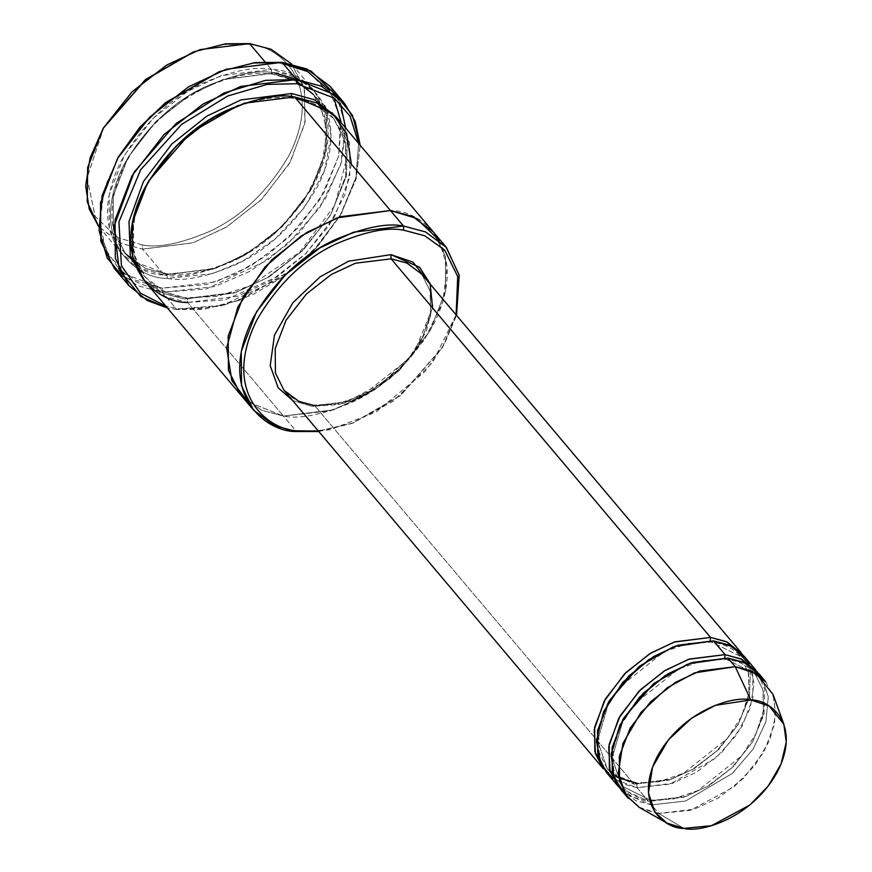 <?xml version="1.0" encoding="UTF-8"?>
<svg xmlns="http://www.w3.org/2000/svg" width="872" height="872" viewBox="0 0 872 872"><rect width="100%" height="100%" fill="white"/><g stroke="black" fill="none" stroke-linecap="round" stroke-linejoin="round"><path stroke-width="0.65" stroke-dasharray="4.36 3.27" d="M292.578 400.477L311.947 406.352L350.381 401.218L374.371 390.002L399.245 370.578L419.694 344.298L430.561 315.98L430.376 291.477L421.754 274.124L430.376 291.477L430.561 315.98L419.694 344.298L399.245 370.578L374.371 390.002L350.381 401.218L314.672 405.633L634.118 784.233L669.118 780.048L692.63 769.311L717.187 750.639L737.821 725.123L749.462 697.175L750.323 672.454L742.595 654.48L750.323 672.454L749.462 697.175L737.821 725.123L717.187 750.639L692.63 769.311L669.118 780.048L634.118 784.233L636.843 783.503L635.917 782.969L636.843 783.503L634.118 784.233L314.672 405.633L313.757 405.088L314.672 405.633L311.947 406.352L292.578 400.477M336.57 95.582L345.497 125.612L340.712 164.754L320.122 207.046L287.411 244.422L250.057 271.247L214.861 286.528L162.345 292.338L162.159 288.174L206.25 284.555L235.44 273.982L267.573 254.995L298.878 227.112L324.112 192.483L338.75 155.881L341.214 122.778M333.9 97.828L308.655 72.104L279.345 63.067L282.07 62.337L279.345 63.067L283.127 63.58M114.319 268.369L137.602 285.711L162.345 292.338L176.863 309.549L179.588 308.819L165.822 306.116L179.588 308.819L223.679 305.211L252.869 294.638L285.002 275.65L316.296 247.768L341.541 213.139L356.168 176.536L358.643 143.422L355.82 177.986L339.84 216.093L318.858 244.923L293.352 269.274L240.618 299.815L205.966 308.59L179.588 308.819L176.863 309.549L203.819 309.309L239.211 300.35L293.101 269.132L319.152 244.258L340.603 214.806L356.19 178.64L360.18 145.253L356.027 179.229L339.895 215.994L313.713 250.199L282.059 277.438L220.878 306.116L176.863 309.549L162.345 292.338L206.348 288.905L267.541 260.227L299.183 232.988L325.376 198.783L341.508 162.018L345.661 128.042M456.121 314.847L442.05 348.168L400.608 395.572L353.607 422.789L318.389 431.062L352.364 423.258L393.545 400.978L432.741 362.229L456.121 314.847M318.792 431.542L352.212 423.323L400.357 395.43L442.802 346.882L456.525 315.326L444.415 344.069L425.133 371.494L375.854 412.14L329.91 429.809L296.491 431.542L283.422 416.053L333.398 409.884L366.981 394.188L401.807 366.992L430.43 330.194L445.657 290.561L445.385 256.248L433.33 231.952M104.008 126.974L87.047 177.659L95.113 216.409L117.273 237.446L142.398 244.956L142.572 249.13L119.911 242.95L98.754 226.6L120.467 243.201L142.572 249.13L164.361 274.942L142.256 269.012L121.448 253.523L109.382 229.227L109.109 194.914L124.336 155.281L152.96 118.483L187.785 91.288L221.368 75.591L271.345 69.411C255.267 66.087 232.388 70.676 202.685 83.2C169.953 98.307 142.812 124.206 121.252 160.895C82.982 237.108 133.95 275.77 164.361 274.942L167.086 274.211L145.504 268.434L125.187 253.305L113.415 229.587L113.153 196.091L128.01 157.396L155.957 121.481L189.954 94.939L222.742 79.614L271.53 73.586L271.345 69.411L271.53 73.586L293.101 79.363L313.419 94.492L325.191 118.211L325.452 151.706L310.596 190.401L282.648 226.317L248.662 252.858L215.875 268.184L164.361 274.942C180.428 278.277 203.318 273.677 233.009 261.153C265.742 246.046 292.894 220.147 314.443 183.458C352.724 107.245 301.756 68.583 271.345 69.411L264.892 61.759L271.345 69.411L293.45 75.341L314.258 90.83L326.324 115.126L326.597 149.439L311.369 189.082L282.746 225.881L247.921 253.065L214.338 268.761L164.361 274.942L142.572 249.13L192.549 242.95L226.142 227.254L260.968 200.059L289.591 163.26L304.808 123.628L304.546 89.315L291.542 63.939L304.165 87.821L305.113 121.982L290.409 161.832L261.916 199.11L226.905 226.785L193.006 242.798L142.572 249.13L142.398 244.956C158.094 248.215 180.428 243.724 209.422 231.505C241.37 216.757 267.868 191.469 288.915 155.652C326.281 81.26 276.522 43.513 246.841 44.33L249.566 43.6L246.841 44.33C276.522 43.513 326.281 81.26 288.915 155.652C267.868 191.469 241.37 216.757 209.422 231.505C180.428 243.724 158.094 248.215 142.398 244.956L117.349 237.489L95.222 216.594L87.015 178.095L103.637 127.617M318.662 101.882L313.419 94.492L293.101 79.363L272.456 74.12L271.53 73.586L274.255 72.856C258.177 69.52 235.287 74.12 205.596 86.644C172.863 101.752 145.711 127.65 124.162 164.339C85.881 240.552 136.86 279.214 167.261 278.386L167.086 274.211L166.16 273.677L167.086 274.211L167.261 278.386C136.86 279.214 85.881 240.552 124.162 164.339C145.711 127.65 172.863 101.752 205.596 86.644C235.287 74.12 258.177 69.52 274.255 72.856L222.742 79.614L189.954 94.939L155.957 121.481L128.01 157.396L113.153 196.091L113.415 229.587L125.187 253.305L145.504 268.434L167.086 274.211L212.256 269.339L242.503 256.423L274.745 233.696L303.336 201.835L321.888 165.407L327.011 131.225L320.144 104.553M765.878 681.98L774.5 699.333L774.685 723.836L763.818 752.154L743.369 778.434L718.495 797.858L694.504 809.074L658.807 813.489L651.548 804.878L685.523 801.03L732.393 773.377L753.212 748.994L765.91 721.678L768.287 696.75L761.943 677.936L768.287 696.75L765.91 721.678L753.212 748.994L732.393 773.377L685.523 801.03L651.548 804.878L624.832 793.629M639.198 807.319L658.807 813.489L683.91 828.4L658.807 813.489L690.352 810.361L734.159 786.751L755.076 765.202L769.889 739.805L775.797 714.898L773.028 694.406M724.73 657.782L725.242 658.796L754.88 673.587L763.207 690.362L763.392 714.059L752.874 741.429L733.112 766.837L709.067 785.607L685.872 796.452L651.362 800.714L650.436 800.18L651.362 800.714L648.637 801.444L683.637 797.259L707.148 786.522L731.706 767.851L752.34 742.323L763.981 714.386L764.842 689.665L757.125 671.691L764.842 689.665L763.981 714.386L752.34 742.323L731.706 767.851L707.148 786.522L683.637 797.259L648.637 801.444L651.362 800.714L621.736 785.923L612.068 757.964L623.84 717.896L612.068 757.964L621.736 785.923L651.362 800.714L651.548 804.878L651.362 800.714L685.872 796.452L709.067 785.607L733.112 766.837L752.874 741.429L763.392 714.059L763.207 690.362L754.88 673.587L725.242 658.796L724.73 657.782M687.463 664.213L725.242 658.796L687.463 664.213M619.491 787.819L648.637 801.444L637.029 787.667L612.972 778.587M727.967 658.077L725.242 658.796L726.169 659.33L725.242 658.796L727.967 658.077M618.967 778.129L636.843 783.503L671.353 779.241L694.548 768.396L718.593 749.626L738.355 724.218L748.874 696.848L748.688 673.151L740.35 656.376L711.65 642.13L710.724 641.585L713.449 640.866L672.944 647.002L710.724 641.585L710.211 640.571L710.724 641.585L740.35 656.376L748.688 673.151L748.874 696.848L738.355 724.218L718.593 749.626L694.548 768.396L671.353 779.241L636.843 783.503L612.754 774.085M610.237 771.905L607.217 768.712L597.549 740.753L609.321 700.685L597.549 740.753L607.217 768.712L615.872 776.309M604.972 770.608L634.118 784.233L604.972 770.608M606.367 772.374L621.235 783.438L637.029 787.667L636.843 783.503L637.029 787.667L672.726 783.263L696.717 772.047L721.591 752.623L742.039 726.343L752.907 698.025L752.721 673.522L744.099 656.158M340.418 103.517L330.096 86.306M238.154 105.436L268.62 97.849L291.858 97.675L291.335 96.629L291.858 97.675L313.43 103.463L333.747 118.581L345.519 142.3L345.781 175.795L330.924 214.49L302.987 250.417L268.99 276.958L236.203 292.284L187.415 298.311L186.488 297.777L187.415 298.311L184.679 299.042L233.958 293.09L267.061 277.874L301.581 251.43L330.39 215.395L346.391 176.122L347.176 141.591L336.003 116.674L347.176 141.591L346.391 176.122L330.39 215.395L301.581 251.43L267.061 277.874L233.958 293.09L184.679 299.042L187.415 298.311L165.833 292.523L145.515 277.405L135.792 260.51L131.846 237.751L135.858 210.326L148.643 180.962M143.259 279.312L163.467 293.504L184.679 299.042L163.467 293.504L143.259 279.312M433.7 232.388L445.538 256.848L445.527 291.226L430.103 330.771L401.425 367.374L366.676 394.373L333.213 409.938L283.422 416.064L187.589 302.475L187.415 298.311L236.203 292.284L268.99 276.958L302.987 250.417L330.924 214.49L345.781 175.795L345.519 142.3L333.747 118.581L313.43 103.463L292.785 98.209L291.858 97.675L294.583 96.945L243.07 103.703L210.283 119.028L176.286 145.57L148.338 181.496L133.481 220.191L133.743 253.687L145.515 277.405L165.833 292.523L187.415 298.311L187.589 302.475L237.566 296.306L271.159 280.599L305.985 253.414L334.608 216.616L349.825 176.972L349.563 142.659L337.497 118.363M749.124 663.712L754.062 683.277L750.225 708.282L736.589 734.889L715.672 758.139L670.012 784.124L637.029 787.667L648.637 801.444L632.854 797.204L617.986 786.141M421.754 274.124L430.092 291.041L430.626 312.416L423.094 336.025L408.172 359.297L362.992 395.092L337.519 403.845L313.757 405.088C300.949 403.485 291.041 398.569 284.021 390.329L298.889 401.393L314.672 405.633M432.556 307.958L414.091 352.866L376.344 388.52L338.946 404.575L311.947 406.352L344.287 403.202L389.195 379.233L410.799 357.28L426.299 331.262L432.774 305.582L430.31 284.261M144.676 281.057L165.484 296.556L187.589 302.475L283.422 416.064L261.546 410.232L240.879 395.081M439.15 240.291L447.096 267.148L442.78 302.126L424.37 339.906L395.136 373.281L361.771 397.229L330.325 410.865L283.422 416.053L247.757 401.785L283.422 416.064C299.499 419.388 322.378 414.8 352.081 402.275C384.814 387.168 411.955 361.27 433.515 324.569C471.796 248.357 420.816 209.694 390.416 210.523M240.509 394.635L261.317 410.134L283.422 416.053L296.491 431.542M351.383 164.274L344.92 194.609L328.668 226.131L304.786 254.58L277.209 276.773L225.129 299.848L187.589 302.475M329.398 90.448L340.625 118.396L338.619 156.426L320.275 199.001L288.534 237.62L251.082 265.764L215.362 281.918L162.159 288.174L134.059 279.781L109.229 256.324L101.73 237.162L100.029 213.106L105.567 185.431L118.723 156.437M219.014 71.809L253.24 63.264L279.345 63.067L252.967 63.296L218.316 72.071M274.255 72.856C304.655 72.027 355.634 110.69 317.353 186.902C295.793 223.592 268.652 249.49 235.92 264.598C206.217 277.122 183.338 281.711 167.261 278.386L212.55 273.688L242.841 261.077L275.323 238.797L304.644 207.307L324.504 170.781L331.175 135.781L325.594 107.779M324.602 105.665L298.497 79.788M176.863 309.549L167.359 307.947L176.863 309.549M620.897 789.585L635.753 800.649L651.548 804.878L658.807 813.489L643.013 809.249L628.156 798.185M193.148 52.091L223.603 44.505L246.841 44.33L223.33 44.537L192.45 52.353M119.093 155.794L103.91 190.914L99.909 223.395L105.817 249.654L118.527 268.38M125.034 274.059L162.159 288.174L162.345 292.338L122.363 276.315M339.84 216.093L340.603 214.806M240.618 299.815L239.211 300.35M442.05 348.168L442.802 346.882M353.607 422.789L352.212 423.323M314.258 90.83L292.48 65.019M313.419 94.492C336.472 120.238 328.908 171.065 294.551 211.831C261.72 252.64 206.272 279.149 166.16 273.677L133.95 261.556M125.187 253.305C102.133 227.559 109.698 176.733 144.065 135.967C176.885 95.157 232.334 68.648 272.456 74.12L296.665 81.249M754.88 673.587L762.924 689.926L763.436 710.571L756.155 733.396L741.723 755.893L698.036 790.512L673.413 798.97L650.436 800.18C638.075 798.632 628.505 793.88 621.736 785.923L613.692 769.584L613.169 748.939L620.461 726.114L634.892 703.617L678.569 669.009L703.192 660.54L726.169 659.33C738.54 660.878 748.1 665.63 754.88 673.587M618.946 777.977L607.217 768.712L599.173 752.373L598.65 731.728L605.942 708.903L620.363 686.406L664.05 651.798L688.673 643.329L711.65 642.13C724.011 643.678 733.581 648.43 740.35 656.376L748.394 672.726L748.917 693.371L741.636 716.195L727.204 738.682L683.517 773.301L658.894 781.759L635.917 782.969M333.747 118.581L343.47 135.781L347.045 156.818L334.87 205.312L299.717 252.172L250.002 285.896L217.15 296.436L186.488 297.777C168.895 295.586 155.238 288.796 145.515 277.405C122.462 251.648 130.026 200.822 164.383 160.067C197.214 119.246 252.662 92.737 292.785 98.209C310.367 100.4 324.024 107.191 333.747 118.581M121.448 253.523L99.659 227.712"/><path stroke-width="1.31" d="M314.672 405.633L298.889 401.393L284.021 390.329L275.41 372.976L275.214 348.462L286.092 320.155L306.541 293.864L331.415 274.44L355.405 263.235L391.103 258.82L390.918 254.646L348.571 261.197L320.166 276.805L292.796 302.824L274.473 335.153L270.211 365.608L278.135 387.778L292.578 400.477L278.135 387.778L270.211 365.608L274.473 335.153L292.796 302.824L320.166 276.805L348.571 261.197L390.918 254.646L419.585 267.257L430.092 283.629L432.556 307.958M341.214 122.778L333.9 97.828M344.614 103.517L355.209 121.426L360.18 145.253L352.419 115.246L336.265 95.331L296.589 79.548L321.332 86.186L344.614 103.517L330.096 86.306L306.813 68.975L282.07 62.337L311.086 71.068L336.57 95.582M296.774 83.712L334.347 98.165L350.075 116.194L358.643 143.422L350.075 116.194L334.347 98.165L296.774 83.712L267.181 84.388L227.614 96.04L181.659 124.369L140.665 169.746L118.941 221.902L121.404 265.655L140.523 293.188L165.822 306.116L140.523 293.188L121.404 265.655L118.941 221.902L140.665 169.746L181.659 124.369L227.614 96.04L267.181 84.388L296.774 83.712L296.589 79.548L296.774 83.712M187.589 302.475C157.178 303.303 106.21 264.652 144.49 188.428C166.04 151.739 193.192 125.841 225.924 110.733C255.616 98.209 278.506 93.609 294.583 96.945L390.416 210.523L412.521 216.452L433.33 231.952L412.521 216.452L390.416 210.534L403.485 226.022L425.591 231.941L446.399 247.441L459.217 275.356L456.525 315.326L459.163 275.029L446.05 247.038L425.373 231.854L403.485 226.022L403.66 230.186L424.719 235.745L444.698 250.101L457.724 276.555L456.121 314.847L457.724 276.555L444.698 250.101L424.719 235.745L403.66 230.186C387.964 226.927 365.63 231.418 336.636 243.637C304.688 258.385 278.179 283.673 257.142 319.49C219.777 393.893 269.535 431.629 299.216 430.823L296.491 431.542L318.792 431.542M318.389 431.062L299.216 430.823L318.389 431.062M249.566 43.6L271.105 49.279L291.542 63.939L271.105 49.279L249.566 43.6L264.892 61.759L249.566 43.6L200.037 49.628L166.759 65.019L132.13 91.734L103.376 128.042L87.658 167.457L87.255 201.912L98.754 226.6L89.249 209.117L85.652 185.812L90.078 157.941L103.256 128.26L145.7 79.712L193.846 51.819L225.488 43.818L249.566 43.6M783.852 724.207L773.028 694.406L756.231 673.674L735.227 666.677L751.021 670.906L765.878 681.98L758.618 673.369L743.762 662.306L727.967 658.077L735.227 666.677L750.781 699.943L769.159 706.069L783.852 724.207L786.272 742.137L781.105 763.927L768.145 786.152L749.844 805.009L711.508 825.675L683.91 828.4C700.227 833.043 752.144 818.666 777.715 771.23C801.641 723.597 769.78 699.431 750.781 699.943C734.464 695.3 682.547 709.688 656.976 757.125C633.05 804.758 664.911 828.923 683.91 828.4L666.764 823.005L654.774 811.941L648.474 792.931L652.529 767.131L668.268 740.012L691.376 718.343L715.236 705.361L750.781 699.943L735.227 666.677L694.603 672.868L667.342 687.692L640.92 712.468L622.946 743.467L618.313 772.952L625.507 794.675L639.198 807.319L666.764 823.005M624.832 793.629L614.062 777.977L611.152 754.269L619.839 725.232L639.601 697.044L665.183 675.626L690.428 663.112L727.967 658.077L745.909 663.341L761.943 677.936L758.618 673.369M612.972 778.587L600.982 764.079L596.394 741.047L603.577 711.726L622.75 682.405L648.703 659.712L674.732 646.337L713.449 640.866L725.068 654.632L740.851 658.861L757.125 671.691L741.734 659.265L725.068 654.632L724.73 657.782L725.068 654.632L688.651 659.287L664.159 671.004L638.991 691.191L618.771 718.245L608.732 746.879L609.997 771.121L619.491 787.819M623.84 717.896L653.619 683.659L687.463 664.213L653.619 683.659L623.84 717.896M710.549 637.421L710.211 640.571L710.549 637.421L674.121 642.075L649.64 653.793L624.472 673.991L604.252 701.034L594.214 729.679L595.478 753.909L603.468 768.93L594.846 751.577L594.66 727.063L605.528 698.755L625.976 672.465L650.85 653.041L674.841 641.836L710.549 637.421L726.332 641.65L742.595 654.48L727.204 642.064L710.549 637.421L391.103 258.82L710.549 637.421M612.754 774.085L610.237 771.905M609.321 700.685L639.1 666.448L672.944 647.002L639.1 666.448L609.321 700.685M615.872 776.309L618.967 778.129M345.661 128.042L340.418 103.517M122.363 276.315L107.147 257.85L99.048 230.546L102.133 195.546L118.341 157.08L139.782 127.628L165.833 102.754L219.722 71.537L255.125 62.577L282.07 62.337L296.589 79.548L282.07 62.337L226.142 69.248L188.559 86.819L149.592 117.251L117.556 158.431L100.52 202.784L100.825 241.184L114.319 268.369L128.838 285.58L115.344 258.395L115.039 219.995L132.075 175.632L164.11 134.462L203.078 104.03L240.661 86.459L296.589 79.548L265.589 80.344L223.973 93.01L175.915 123.628L134.201 172.046L114.025 226.262L119.246 270.091L140.708 296.436L167.359 307.947L147.303 300.524L128.838 285.58M291.673 93.5L291.335 96.629L291.673 93.5L240.977 99.92L206.904 116.118L171.773 144.076L143.379 181.638L128.98 221.608L130.31 255.66L143.259 279.312L130.31 255.66L128.98 221.608L143.379 181.638L171.773 144.076L206.904 116.118L240.977 99.92L291.673 93.5L314.661 99.833L336.003 116.674L314.661 99.833L291.673 93.5M148.643 180.962L190.554 132.849L238.154 105.436M446.399 247.441L433.7 232.388M433.33 231.952L337.497 118.363L316.689 102.874L294.583 96.945L244.607 103.125L211.013 118.821L176.188 146.016L147.564 182.815L132.337 222.447L132.609 256.76L144.676 281.057L240.509 394.635L228.442 370.338L228.17 336.025L243.397 296.393L272.02 259.594L306.846 232.399L340.44 216.703L390.416 210.523L294.583 96.945L332.243 112.935L346.62 133.514L351.383 164.274M430.31 284.261L412.957 262.091L390.918 254.646L391.103 258.82L406.886 263.05L421.754 274.124L406.886 263.05L391.103 258.82L355.405 263.235L331.415 274.44L306.541 293.864L286.092 320.155L275.214 348.462L275.41 372.976L284.021 390.329L603.468 768.93M755.719 669.936L744.099 656.158L729.243 645.095L713.449 640.866L677.751 645.28L653.76 656.485L628.886 675.909L608.438 702.2L597.56 730.507L597.756 755.021L606.367 772.374L617.986 786.141L609.375 768.788L609.179 744.274L620.057 715.967L640.495 689.676L665.38 670.252L689.371 659.047L725.068 654.632L713.449 640.866L732.633 646.795L749.124 663.712M240.879 395.081L228.442 370.338L228.181 336.025L243.397 296.393L272.02 259.594L306.846 232.399L340.44 216.703L390.416 210.534L337.083 217.869L301.222 235.952L265.143 266.767L237.849 306.998L226.666 347.863L231.854 380.628L247.757 401.785L231.854 380.628L226.666 347.852L237.849 306.988L265.153 266.767L301.232 235.952L337.083 217.869L390.416 210.534L416.369 218.349L439.15 240.291M296.491 431.542L299.216 430.823C269.535 431.629 219.777 393.893 257.142 319.49C278.179 283.673 304.688 258.385 336.636 243.637C365.63 231.418 387.964 226.927 403.66 230.186L403.485 226.022C387.408 222.687 364.518 227.276 334.826 239.8C302.094 254.907 274.942 280.806 253.392 317.495C215.112 393.719 266.08 432.37 296.491 431.542L274.386 425.623L253.578 410.123L241.511 385.827L241.25 351.514L256.466 311.882L285.09 275.083L319.915 247.888L353.509 232.192L403.485 226.022L390.416 210.534M118.723 156.437L139.869 127.214L165.68 102.547L219.014 71.809M283.127 63.58L307.413 71.428L329.398 90.448M325.594 107.779L324.602 105.665M298.497 79.788L274.255 72.856M628.156 798.185L619.534 780.832L619.338 756.318L630.216 728.011L650.665 701.72L675.538 682.296L699.529 671.091L735.227 666.677L727.967 658.077L692.27 662.48L668.279 673.696L643.405 693.12L622.957 719.4L612.079 747.718L612.275 772.232L620.897 789.585L628.156 798.185M320.144 104.553L318.662 101.882M103.637 127.617L145.537 79.505L193.148 52.091M193.846 51.819L145.45 79.581L103.256 128.26M219.722 71.537L165.582 102.624L140.076 126.974L118.341 157.08M118.527 268.38L125.034 274.059M133.95 261.556L125.187 253.305M635.917 782.969L618.946 777.977M741.2 652.725L421.754 274.124M253.578 410.123L240.509 394.635M313.419 94.492L296.665 81.249"/></g></svg>
